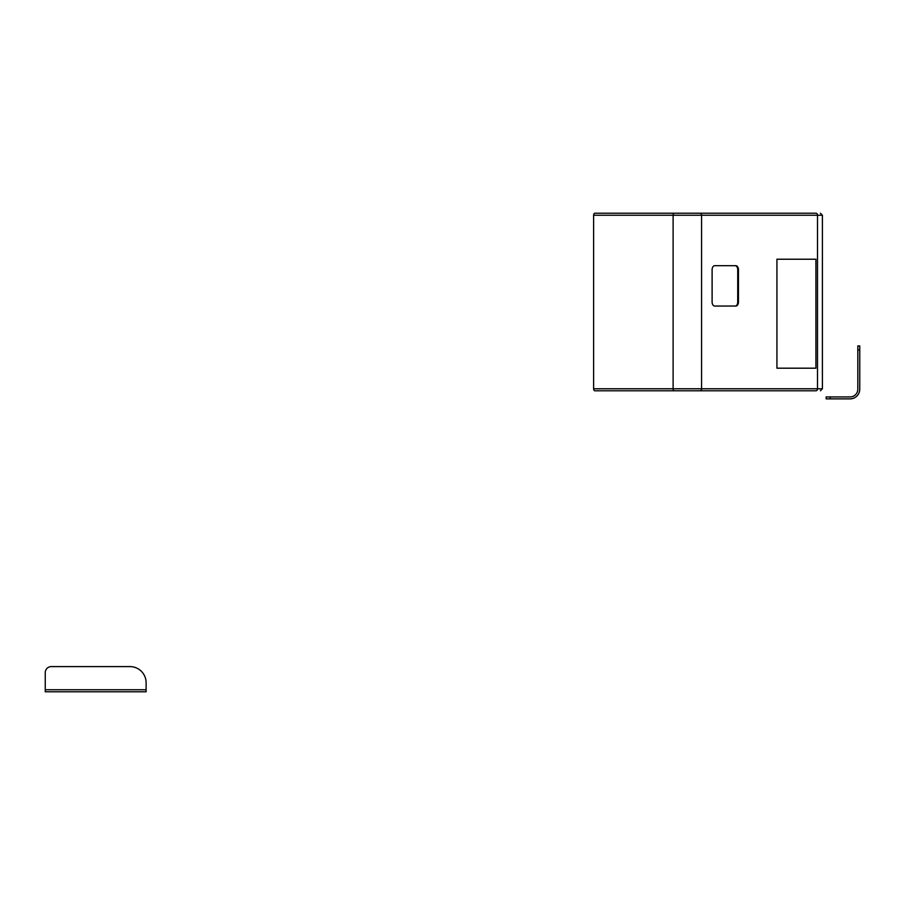 <?xml version="1.0" encoding="UTF-8"?>
<svg xmlns="http://www.w3.org/2000/svg" width="905" height="905" viewBox="0 0 905 905"><rect width="100%" height="100%" fill="white"/><g stroke="black" fill="none" stroke-linecap="round" stroke-linejoin="round"><path stroke-width="1.36" d="M146.112 682.743A16.143 16.143 0 0 0 129.969 666.6L51.302 666.6A6.052 6.052 0 0 0 45.25 672.653L45.25 689.757L146.112 689.757L146.112 682.743M51.302 666.6L129.969 666.6M45.25 689.757L45.25 691.782L146.112 691.782L146.112 689.757M830.202 398.867L826.163 398.867L826.163 396.933L830.202 396.933L830.202 398.867L850.067 398.867A9.684 9.684 0 0 0 859.75 389.184L859.75 349.952L857.816 349.952L857.816 345.914L859.75 345.914L859.75 349.952M826.163 396.933L850.067 396.933A7.749 7.749 0 0 0 857.816 389.184L857.816 349.952M815.925 368.188L815.925 259.226L776.931 259.226L776.931 368.188L815.925 368.188L815.925 259.226L776.931 259.226L776.931 368.188L815.925 368.188M815.982 390.79L594.924 390.79A2.014 1.312 -90 0 1 593.612 388.777L593.612 215.243A2.014 1.312 -90 0 1 594.924 213.218L815.982 213.218A2.014 1.527 90 0 1 817.509 215.243L822.396 215.243L822.396 388.777L817.509 388.777L817.509 215.243L701.567 215.243L701.567 388.777L817.509 388.777A2.014 1.527 90 0 1 815.982 390.79L787.418 390.79M815.982 213.218L730.414 213.218M712.111 302.01A4.039 2.636 90 0 0 714.746 306.048L735.822 306.048A4.039 2.636 90 0 0 738.457 302.01L738.457 269.724A4.039 2.636 90 0 0 735.822 265.685L714.746 265.685A4.039 2.636 90 0 0 712.111 269.724L712.111 302.01M735.086 306.048A4.039 2.636 90 0 0 737.722 302.01L737.722 269.724A4.039 2.636 90 0 0 735.086 265.685M593.612 388.777L673.105 388.777L673.105 215.243L593.612 215.243M700.04 213.218A2.014 1.527 90 0 1 701.567 215.243L673.105 215.243A2.014 1.312 90 0 1 674.429 213.218M674.429 390.79A2.014 1.312 90 0 1 673.105 388.777L701.567 388.777A2.014 1.527 90 0 1 700.04 390.79M737.722 269.724L738.457 269.724M737.722 302.01L738.457 302.01M822.396 215.243L820.383 213.218M822.396 388.777L820.383 390.79"/></g></svg>
